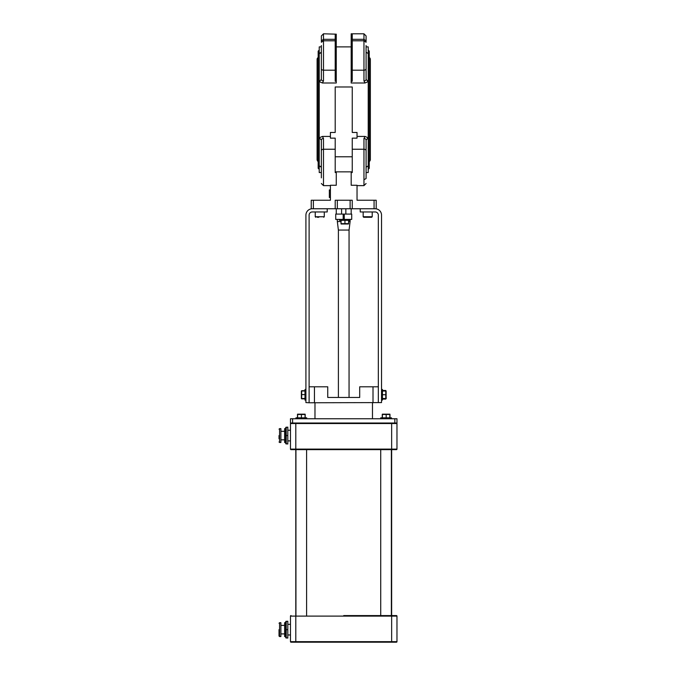 <?xml version="1.0" encoding="UTF-8"?>
<svg xmlns="http://www.w3.org/2000/svg" width="676" height="676" viewBox="0 0 676 676"><rect width="100%" height="100%" fill="white"/><g stroke="black" fill="none" stroke-linecap="round" stroke-linejoin="round"><path stroke-width="1.01" d="M335.203 156.781L352.247 156.781M352.247 171.848L335.203 171.848M313.368 208.757L313.368 200.24L330.412 200.24L330.412 185.258L336.268 185.258L336.268 172.549L335.203 172.549L335.203 138.141L330.412 138.141L330.412 132.454L335.203 132.454L335.203 86.976L352.247 86.976L352.247 132.454L357.038 132.454L357.038 138.141L352.247 138.141L352.247 172.549L351.182 172.549L351.182 185.258L357.038 185.258L357.038 200.24L374.073 200.24L374.073 208.757M313.368 200.24L311.239 200.24L311.239 208.757L312.304 208.757A6.388 6.388 0 0 0 305.915 215.145L305.915 402.583L309.109 402.769L381.534 402.583L381.534 215.145A6.388 6.388 0 0 0 375.138 208.757L352.247 208.757L352.247 200.24L350.117 200.24L350.117 208.757L337.332 208.757L337.332 200.24L335.203 200.24L335.203 208.757L337.332 208.757M335.203 208.757L312.304 208.757M375.138 208.757L376.202 208.757L376.202 200.24L374.073 200.24M350.117 208.757L352.247 208.757M343.188 214.081L335.735 214.081L335.735 219.413L351.714 219.413L351.714 214.081L343.188 214.081L343.188 219.413M321.362 40.873L321.362 42.258L323.491 40.797L323.491 33.8L321.362 35.929L321.362 40.873L323.491 39.326L335.203 39.326L335.203 34.172L336.268 34.172L336.268 46.399L335.203 46.399M321.362 45.537L321.362 79.396A2.129 1.504 0 0 0 323.491 80.909L323.491 40.797L335.203 40.797L335.203 39.326M321.362 79.396L319.233 81.61L319.233 53.522L321.362 52.263L319.233 53.522L320.585 53.058M336.268 52.846L336.268 82.996L322.418 82.996L319.233 81.61L319.233 137.82L321.362 140.033L321.362 150.74L321.362 144.326M321.362 35.929L323.491 33.8L336.268 34.172M321.362 42.258L321.362 41.549M320.213 166.279L321.362 167.175L319.233 165.916L319.233 137.82L322.418 136.434L330.412 136.434M321.362 177.881L321.362 150.74A2.129 1.504 180 0 1 323.491 149.235L323.491 138.529A2.129 1.504 180 0 0 321.362 140.033L321.362 172.828M320.196 166.271L319.233 165.916L319.233 172.549L321.362 172.549M323.491 138.529L322.418 136.434M366.088 172.549L368.217 172.549L368.217 165.916L366.088 167.175L368.217 165.916L368.217 81.61L366.088 79.396L366.088 68.69L366.088 75.104M363.958 179.385A2.129 1.504 0 0 0 366.088 177.881L366.088 140.033A2.129 1.504 180 0 0 363.958 138.529L363.958 185.63L366.088 183.5L363.958 185.63L357.038 185.63M366.088 172.828L366.088 140.033L368.217 137.82L365.023 136.434L357.038 136.434M366.088 155.793L366.088 144.326M366.088 177.171L366.088 178.557M366.088 41.549L366.088 35.929L366.088 41.549M366.088 42.258L363.958 40.797L363.958 70.194A2.129 1.504 0 0 0 366.088 68.69L366.088 45.537M352.247 46.399L351.182 46.399L351.182 33.8L363.958 33.8L366.088 35.929L366.088 40.873L363.958 39.326L352.247 39.326L352.247 81.289L351.182 81.289L351.182 82.996L365.023 82.996L368.217 81.61L368.217 46.881L366.088 46.881M352.247 70.194L363.958 70.194L363.958 80.909A2.129 1.504 0 0 0 366.088 79.396M366.088 52.263L368.217 53.522L366.088 52.263M366.088 35.929L363.958 33.8L363.958 40.797L352.247 40.797M319.233 53.522L319.233 46.881L321.362 46.881M351.182 52.846L351.182 63.84L352.247 63.84M351.182 34.172L352.247 34.172L352.247 39.326M336.268 81.289L335.203 81.289L335.203 40.797M350.117 200.24L337.332 200.24M336.268 208.757L336.268 214.081M341.591 208.757L341.591 214.081L341.591 208.757M345.85 208.757L345.85 214.081L345.85 208.757M351.182 208.757L351.182 214.081M329.347 190.59L329.347 189.905L330.412 189.905M330.412 197.519L329.347 197.519L329.347 190.066L330.412 190.066M351.182 81.289L351.182 46.399M335.203 63.84L336.268 63.84L336.268 46.399M319.233 169.355L318.168 168.29L318.168 51.139L319.233 50.075M368.217 169.355L369.282 168.29L369.282 51.139L368.217 50.075M369.282 57.536A2.129 2.129 0 0 1 370.347 59.378L370.347 160.051L369.282 161.902M318.168 57.536A2.129 2.129 0 0 0 317.103 59.378L317.103 160.051L318.168 161.902M373.008 402.769L373.008 386.799L359.7 386.799L359.7 397.446L327.75 397.446L327.75 386.799L309.109 386.799M373.008 386.799L378.332 386.799M314.974 402.769L314.974 418.748M292.607 418.748L290.477 418.748L290.477 423.007L396.973 423.007L396.973 418.748L292.607 418.748L292.607 423.007M363.696 217.275L363.164 216.743L372.206 216.743L371.682 217.275L363.696 217.275L363.164 216.743L363.164 211.951M370.144 217.275L369.028 217.275M366.578 217.275L365.234 217.275M317.314 217.275L318.776 217.275M340.991 220.325L340.991 223.663L348.444 223.663M340.991 223.663L341.135 220.325M348.52 223.993L341.059 223.993M344.937 220.325L344.937 223.663M348.588 220.325L348.588 223.663M339.462 219.413L339.462 220.325L350.117 220.325L350.117 219.413M382.447 398.536L385.785 398.536L385.785 391.083M385.785 398.536L382.447 398.485M386.123 391.058L386.123 398.51M382.447 394.733L385.785 394.733M382.447 391.032L385.785 391.032M381.534 400.107L382.447 400.107L382.447 389.46L381.534 389.46M305.003 398.417L301.665 398.603L301.665 391.15M301.369 398.578L301.369 390.99M305.003 394.607L301.665 394.607M305.003 390.973L301.665 390.973M305.003 398.603L301.665 398.603M305.915 389.46L305.003 389.46L305.003 400.107L305.915 400.107M301.665 398.037L301.665 398.848L301.665 398.037M301.665 391.531L301.564 390.981M305.003 398.848L301.665 398.848M305.003 390.72L301.665 390.72M382.447 399.085L385.785 399.085L386.047 398.527M382.447 390.483L385.785 390.483M349.053 397.446L349.053 230.06L350.117 221.542L348.588 221.542M338.397 397.446L338.397 230.06L349.07 230.06M340.991 221.542L337.332 221.542L337.332 219.413M291.01 642.2A0.532 0.532 0 0 1 290.477 641.668A0.532 0.532 0 0 0 291.01 642.2L396.44 642.2A0.532 0.532 0 0 0 396.973 641.668L396.973 616.106A0.532 0.532 0 0 0 396.44 615.574L343.721 615.574M295.801 642.2L295.801 641.668L290.477 641.668L290.477 616.106A0.532 0.532 0 0 1 291.01 615.574A0.532 0.532 0 0 0 290.477 616.106L295.801 616.106L295.801 449.633L396.44 449.633A0.532 0.532 0 0 0 396.973 449.101L391.649 449.101L391.649 616.106L295.801 616.106L295.801 641.668L396.973 641.668M285.686 622.723L284.621 622.723L284.621 636.564L285.686 636.564L285.686 637.578L285.686 629.643L286.218 629.643L286.218 638.11L285.686 637.578L287.815 638.11L287.815 629.643L286.218 629.643L286.218 621.176L285.686 621.709L287.815 621.176L287.815 629.643M285.686 636.564L285.686 621.709M279.027 629.643L279.027 636.032L279.027 629.643M279.56 636.564L280.886 636.564L280.886 622.723L279.56 622.723L279.56 636.564L279.027 636.032M396.44 423.007A0.532 0.532 0 0 1 396.973 423.539L396.973 449.101M295.801 423.007L295.801 423.539L290.477 423.539A0.532 0.532 0 0 1 291.01 423.007A0.532 0.532 0 0 0 290.477 423.539L290.477 449.101A0.532 0.532 0 0 0 291.01 449.633L391.649 449.633M391.649 423.007L391.649 449.101L290.477 449.101A0.532 0.532 0 0 0 291.01 449.633M285.686 427.629L285.686 435.564L286.218 435.564L286.218 427.097L285.686 427.629L287.815 427.097L287.815 435.564L286.218 435.564L286.218 444.031L285.686 443.498L287.815 444.031L287.815 435.564M285.686 442.484L284.621 442.484L284.621 428.643L285.686 428.643L285.686 443.498M279.027 435.564L279.027 438.758M279.56 428.643L280.886 428.643L280.886 442.484L279.56 442.484L279.56 428.643L279.027 429.175M378.332 402.583L378.332 215.145A3.194 3.194 0 0 0 375.138 211.951L360.232 211.951L360.232 208.757M309.109 402.583L309.109 215.145A3.194 3.194 0 0 1 312.304 211.951L327.218 211.951L327.218 208.757M297.533 414.16L305.13 414.16M305.197 417.827L305.197 414.489M306.727 418.748L306.727 417.827L295.936 417.827L295.936 418.748M297.609 417.827L297.609 414.489L305.062 414.489L305.062 417.827M301.403 417.827L301.403 414.489M297.474 417.827L297.474 414.489M382.32 414.16L389.917 414.16M389.976 417.827L389.976 414.489M391.505 418.748L391.505 417.827L380.723 417.827L380.723 418.748M382.388 417.827L382.388 414.489L389.841 414.489L389.841 417.827M386.182 417.827L386.182 414.489M382.253 417.827L382.253 414.489M321.362 68.69A2.129 1.504 0 0 0 323.491 70.194L335.203 70.194M322.418 82.996L323.491 80.909M330.412 185.63L323.491 185.63L321.362 183.5L323.491 185.63L323.491 149.235L335.203 149.235M366.088 150.74A2.129 1.504 180 0 0 363.958 149.235L352.247 149.235M365.032 136.434L363.958 138.529M363.958 80.909L365.023 82.996M344.253 214.081L344.253 219.413M314.441 402.769L314.441 386.799M394.843 418.748L394.843 423.007M324.286 211.951L324.286 216.743L323.753 217.275L324.286 216.743L315.236 216.743L315.768 217.275L315.236 216.743L315.236 211.951M391.649 642.2L391.649 616.106L396.973 616.106M295.801 449.633L295.801 423.539L396.973 423.539M321.362 52.263L320.196 53.159M351.182 46.881L336.268 46.881M372.476 418.748L372.476 402.769M371.682 217.275L372.214 216.743L372.214 211.951M386.334 398.139L385.81 399.043M338.38 230.06L337.332 221.542M350.117 220.325L350.117 221.542M279.56 622.723L279.027 623.255M280.886 633.902L284.621 633.902M280.886 625.385L284.621 625.385M287.815 634.967L290.477 634.967M287.815 624.32L290.477 624.32M279.56 442.484L279.027 441.952M284.621 431.305L280.886 431.305M284.621 439.822L280.886 439.822M290.477 430.24L287.815 430.24M290.477 440.887L287.815 440.887M295.936 449.633L295.936 615.574M306.591 449.633L306.591 615.574M380.723 449.633L380.723 615.574M391.37 449.633L391.37 615.574M306.591 417.827L306.591 418.748M391.37 417.827L391.37 418.748"/></g></svg>
